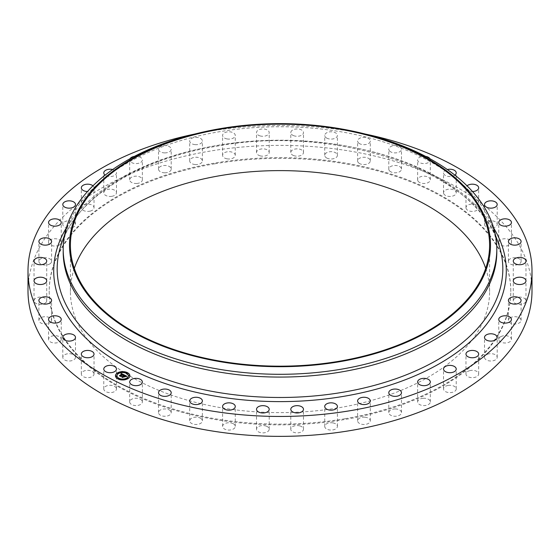 <?xml version="1.0" encoding="UTF-8"?>
<svg xmlns="http://www.w3.org/2000/svg" width="560" height="560" viewBox="0 0 560 560"><rect width="100%" height="100%" fill="white"/><g stroke="black" fill="none" stroke-linecap="round" stroke-linejoin="round"><path stroke-width="0.42" stroke-dasharray="2.8 2.1" d="M116.214 387.919A6.349 3.661 180 0 1 116.466 388.948A6.349 3.661 180 0 1 111.027 392.581A6.349 3.661 180 0 1 104.034 389.984A6.349 3.661 180 0 1 103.775 388.948A6.349 3.661 180 0 1 109.221 385.322A6.349 3.661 180 0 1 116.214 387.919M28 290.871A252 145.488 180 0 1 209.055 151.27A252 145.488 180 0 1 532 290.871M344.981 418.733A230.797 133.252 180 0 1 49.203 290.871A230.797 133.252 180 0 1 215.019 163.016A230.797 133.252 180 0 1 510.797 290.871A230.797 133.252 180 0 1 344.981 418.733M93.954 373.471A6.349 3.661 180 0 1 94.024 373.996A6.349 3.661 180 0 1 88.13 377.65A6.349 3.661 180 0 1 81.389 374.514A6.349 3.661 180 0 1 81.326 373.996A6.349 3.661 180 0 1 87.22 370.342A6.349 3.661 180 0 1 93.954 373.471M75.488 357.35A6.349 3.661 180 0 1 69.139 361.011A6.349 3.661 180 0 1 62.797 357.343L62.797 357.343A6.349 3.661 180 0 1 69.146 353.682A6.349 3.661 180 0 1 75.488 357.343A6.349 3.661 180 0 1 75.488 357.35L75.488 337.442M61.187 339.864A6.349 3.661 180 0 1 54.453 343A6.349 3.661 180 0 1 48.559 339.346A6.349 3.661 180 0 1 48.622 338.821A6.349 3.661 180 0 1 55.356 335.692A6.349 3.661 180 0 1 61.25 339.346A6.349 3.661 180 0 1 61.187 339.864M51.338 321.391A6.349 3.661 180 0 1 44.345 323.981A6.349 3.661 180 0 1 38.899 320.355A6.349 3.661 180 0 1 39.158 319.326A6.349 3.661 180 0 1 46.151 316.729A6.349 3.661 180 0 1 51.59 320.355A6.349 3.661 180 0 1 51.338 321.391M46.144 302.288A6.349 3.661 180 0 1 39.018 304.346A6.349 3.661 180 0 1 34.02 300.769A6.349 3.661 180 0 1 34.594 299.243A6.349 3.661 180 0 1 41.72 297.185A6.349 3.661 180 0 1 46.718 300.769A6.349 3.661 180 0 1 46.144 302.288M45.71 282.961A6.349 3.661 180 0 1 38.577 284.494A6.349 3.661 180 0 1 34.02 280.98A6.349 3.661 180 0 1 35.028 278.999A6.349 3.661 180 0 1 42.154 277.459A6.349 3.661 180 0 1 46.718 280.98A6.349 3.661 180 0 1 45.71 282.961M50.043 263.788A6.349 3.661 180 0 1 43.029 264.824A6.349 3.661 180 0 1 38.899 261.387A6.349 3.661 180 0 1 40.453 258.986A6.349 3.661 180 0 1 47.467 257.957A6.349 3.661 180 0 1 51.59 261.387A6.349 3.661 180 0 1 50.043 263.788M59.059 245.168A6.349 3.661 180 0 1 52.269 245.735A6.349 3.661 180 0 1 48.559 242.403A6.349 3.661 180 0 1 50.75 239.631A6.349 3.661 180 0 1 57.54 239.071A6.349 3.661 180 0 1 61.25 242.403A6.349 3.661 180 0 1 59.059 245.168M72.576 227.479A6.349 3.661 180 0 1 66.101 227.612A6.349 3.661 180 0 1 62.797 224.399A6.349 3.661 180 0 1 65.716 221.319A6.349 3.661 180 0 1 72.184 221.186A6.349 3.661 180 0 1 75.488 224.399A6.349 3.661 180 0 1 72.576 227.479M90.307 211.085A6.349 3.661 180 0 1 81.326 207.753A6.349 3.661 180 0 1 85.036 204.414A6.349 3.661 180 0 1 94.024 207.753A6.349 3.661 180 0 1 90.307 211.085M111.909 196.308A6.349 3.661 180 0 1 103.775 192.794A6.349 3.661 180 0 1 108.332 189.28A6.349 3.661 180 0 1 116.466 192.794A6.349 3.661 180 0 1 111.909 196.308M136.927 183.463A6.349 3.661 180 0 1 129.682 179.837A6.349 3.661 180 0 1 135.128 176.211A6.349 3.661 180 0 1 142.373 179.837A6.349 3.661 180 0 1 136.927 183.463M164.864 172.802A6.349 3.661 180 0 1 158.515 169.134A6.349 3.661 180 0 1 164.864 165.473A6.349 3.661 180 0 1 171.213 169.134A6.349 3.661 180 0 1 164.864 172.802M195.139 164.542A6.349 3.661 180 0 1 189.7 160.916A6.349 3.661 180 0 1 196.945 157.29A6.349 3.661 180 0 1 202.391 160.916A6.349 3.661 180 0 1 195.139 164.542M227.143 158.858A6.349 3.661 180 0 1 222.586 155.337A6.349 3.661 180 0 1 230.72 151.823A6.349 3.661 180 0 1 235.277 155.337A6.349 3.661 180 0 1 227.143 158.858M260.225 155.855A6.349 3.661 180 0 1 256.515 152.523A6.349 3.661 180 0 1 265.496 149.191A6.349 3.661 180 0 1 269.206 152.523A6.349 3.661 180 0 1 260.225 155.855M293.706 155.603A6.349 3.661 180 0 1 290.794 152.523A6.349 3.661 180 0 1 294.098 149.303A6.349 3.661 180 0 1 300.573 149.443A6.349 3.661 180 0 1 303.485 152.523A6.349 3.661 180 0 1 300.181 155.736A6.349 3.661 180 0 1 293.706 155.603M326.907 158.109A6.349 3.661 180 0 1 324.723 155.337A6.349 3.661 180 0 1 328.433 152.005A6.349 3.661 180 0 1 335.223 152.572A6.349 3.661 180 0 1 337.414 155.337A6.349 3.661 180 0 1 333.704 158.669A6.349 3.661 180 0 1 326.907 158.109M359.156 163.317A6.349 3.661 180 0 1 357.609 160.916A6.349 3.661 180 0 1 361.739 157.479A6.349 3.661 180 0 1 368.753 158.515A6.349 3.661 180 0 1 370.3 160.916A6.349 3.661 180 0 1 366.177 164.346A6.349 3.661 180 0 1 359.156 163.317M389.795 171.115A6.349 3.661 180 0 1 388.787 169.134A6.349 3.661 180 0 1 393.351 165.62A6.349 3.661 180 0 1 400.477 167.153A6.349 3.661 180 0 1 401.485 169.134A6.349 3.661 180 0 1 396.921 172.655A6.349 3.661 180 0 1 389.795 171.115M418.201 181.356A6.349 3.661 180 0 1 417.627 179.837A6.349 3.661 180 0 1 422.625 176.253A6.349 3.661 180 0 1 429.744 178.311A6.349 3.661 180 0 1 430.318 179.837A6.349 3.661 180 0 1 425.32 183.414A6.349 3.661 180 0 1 418.201 181.356M443.786 193.823A6.349 3.661 180 0 1 443.534 192.794A6.349 3.661 180 0 1 448.973 189.168A6.349 3.661 180 0 1 455.966 191.765A6.349 3.661 180 0 1 456.225 192.794A6.349 3.661 180 0 1 450.779 196.42A6.349 3.661 180 0 1 443.786 193.823M466.046 208.271A6.349 3.661 180 0 1 465.976 207.753A6.349 3.661 180 0 1 471.87 204.099A6.349 3.661 180 0 1 478.611 207.228A6.349 3.661 180 0 1 478.674 207.753A6.349 3.661 180 0 1 472.78 211.407A6.349 3.661 180 0 1 466.046 208.271M484.512 224.399A6.349 3.661 180 0 1 490.861 220.738A6.349 3.661 180 0 1 497.203 224.399L497.203 224.399A6.349 3.661 180 0 1 490.854 228.067A6.349 3.661 180 0 1 484.512 224.399L484.512 204.498M498.813 241.878A6.349 3.661 180 0 1 505.547 238.749A6.349 3.661 180 0 1 511.441 242.403A6.349 3.661 180 0 1 511.378 242.921A6.349 3.661 180 0 1 504.644 246.057A6.349 3.661 180 0 1 498.75 242.403A6.349 3.661 180 0 1 498.813 241.878M508.662 260.358A6.349 3.661 180 0 1 515.655 257.761A6.349 3.661 180 0 1 521.101 261.387A6.349 3.661 180 0 1 520.842 262.423A6.349 3.661 180 0 1 513.849 265.013A6.349 3.661 180 0 1 508.41 261.387A6.349 3.661 180 0 1 508.662 260.358M513.856 279.454A6.349 3.661 180 0 1 520.982 277.396A6.349 3.661 180 0 1 525.98 280.98A6.349 3.661 180 0 1 525.406 282.499A6.349 3.661 180 0 1 518.28 284.557A6.349 3.661 180 0 1 513.282 280.98A6.349 3.661 180 0 1 513.856 279.454M514.29 298.788A6.349 3.661 180 0 1 521.423 297.255A6.349 3.661 180 0 1 525.98 300.769A6.349 3.661 180 0 1 524.972 302.75A6.349 3.661 180 0 1 517.846 304.283A6.349 3.661 180 0 1 513.282 300.769A6.349 3.661 180 0 1 514.29 298.788M509.957 317.954A6.349 3.661 180 0 1 516.971 316.925A6.349 3.661 180 0 1 521.101 320.355A6.349 3.661 180 0 1 519.547 322.756A6.349 3.661 180 0 1 512.533 323.792A6.349 3.661 180 0 1 508.41 320.355A6.349 3.661 180 0 1 509.957 317.954M500.941 336.574A6.349 3.661 180 0 1 507.731 336.014A6.349 3.661 180 0 1 511.441 339.346A6.349 3.661 180 0 1 509.25 342.118A6.349 3.661 180 0 1 502.46 342.678A6.349 3.661 180 0 1 498.75 339.346A6.349 3.661 180 0 1 500.941 336.574M487.424 354.263A6.349 3.661 180 0 1 493.899 354.13A6.349 3.661 180 0 1 497.203 357.343A6.349 3.661 180 0 1 494.284 360.43A6.349 3.661 180 0 1 487.816 360.563A6.349 3.661 180 0 1 484.512 357.343A6.349 3.661 180 0 1 487.424 354.263M469.693 370.664A6.349 3.661 180 0 1 478.674 373.996A6.349 3.661 180 0 1 474.964 377.328A6.349 3.661 180 0 1 465.976 373.996A6.349 3.661 180 0 1 469.693 370.664M448.091 385.434A6.349 3.661 180 0 1 456.225 388.948A6.349 3.661 180 0 1 451.668 392.469A6.349 3.661 180 0 1 443.534 388.948A6.349 3.661 180 0 1 448.091 385.434M423.073 398.286A6.349 3.661 180 0 1 430.318 401.912A6.349 3.661 180 0 1 424.872 405.538A6.349 3.661 180 0 1 417.627 401.912A6.349 3.661 180 0 1 423.073 398.286M395.136 408.947A6.349 3.661 180 0 1 401.485 412.608A6.349 3.661 180 0 1 395.136 416.276A6.349 3.661 180 0 1 388.787 412.608A6.349 3.661 180 0 1 395.136 408.947M364.861 417.207A6.349 3.661 180 0 1 370.3 420.833A6.349 3.661 180 0 1 363.055 424.459A6.349 3.661 180 0 1 357.609 420.833A6.349 3.661 180 0 1 364.861 417.207M332.857 422.891A6.349 3.661 180 0 1 337.414 426.405A6.349 3.661 180 0 1 329.28 429.919A6.349 3.661 180 0 1 324.723 426.405A6.349 3.661 180 0 1 332.857 422.891M299.775 425.887A6.349 3.661 180 0 1 303.485 429.226A6.349 3.661 180 0 1 294.504 432.558A6.349 3.661 180 0 1 290.794 429.226A6.349 3.661 180 0 1 299.775 425.887M266.294 426.139A6.349 3.661 180 0 1 269.206 429.226A6.349 3.661 180 0 1 265.902 432.439A6.349 3.661 180 0 1 259.427 432.306A6.349 3.661 180 0 1 256.515 429.226A6.349 3.661 180 0 1 259.819 426.006A6.349 3.661 180 0 1 266.294 426.139M233.093 423.64A6.349 3.661 180 0 1 235.277 426.405A6.349 3.661 180 0 1 231.567 429.737A6.349 3.661 180 0 1 224.777 429.177A6.349 3.661 180 0 1 222.586 426.405A6.349 3.661 180 0 1 226.296 423.073A6.349 3.661 180 0 1 233.093 423.64M200.844 418.432A6.349 3.661 180 0 1 202.391 420.833A6.349 3.661 180 0 1 198.261 424.263A6.349 3.661 180 0 1 191.247 423.227A6.349 3.661 180 0 1 189.7 420.833A6.349 3.661 180 0 1 193.823 417.396A6.349 3.661 180 0 1 200.844 418.432M170.205 410.627A6.349 3.661 180 0 1 171.213 412.608A6.349 3.661 180 0 1 166.649 416.129A6.349 3.661 180 0 1 159.523 414.589A6.349 3.661 180 0 1 158.515 412.608A6.349 3.661 180 0 1 163.079 409.094A6.349 3.661 180 0 1 170.205 410.627M141.799 400.386A6.349 3.661 180 0 1 142.373 401.912A6.349 3.661 180 0 1 137.375 405.489A6.349 3.661 180 0 1 130.256 403.431A6.349 3.661 180 0 1 129.682 401.912A6.349 3.661 180 0 1 134.68 398.328A6.349 3.661 180 0 1 141.799 400.386M194.39 134.134A252 145.488 180 0 1 209.055 131.362A252 145.488 180 0 1 365.61 134.134M215.019 163.758A230.797 133.252 180 0 1 510.797 291.613A230.797 133.252 180 0 1 344.981 419.475A230.797 133.252 180 0 1 49.203 291.613A230.797 133.252 180 0 1 215.019 163.758M485.695 268.394A209.594 121.009 180 0 1 489.594 291.613A209.594 121.009 180 0 1 339.01 407.729A209.594 121.009 180 0 1 70.406 291.613A209.594 121.009 180 0 1 74.305 268.394M195.804 133.784A216.804 125.167 180 0 1 218.96 129.024A216.804 125.167 180 0 1 364.196 133.784M63.196 251.909A216.804 125.167 180 0 1 67.816 226.205A216.804 125.167 180 0 1 218.96 131.803A216.804 125.167 180 0 1 492.184 226.205A216.804 125.167 180 0 1 496.804 251.909M472.465 191.513A6.349 3.661 180 0 1 466.046 188.37A6.349 3.661 180 0 1 465.976 187.845A6.349 3.661 180 0 1 467.033 185.822M92.967 185.822A6.349 3.661 180 0 1 94.024 187.845A6.349 3.661 180 0 1 90.307 191.177A6.349 3.661 180 0 1 87.535 191.513M112.672 169.533A6.349 3.661 180 0 1 116.466 172.893A6.349 3.661 180 0 1 111.909 176.407A6.349 3.661 180 0 1 105.119 175.147M134.393 156.387A6.349 3.661 180 0 1 135.128 156.303A6.349 3.661 180 0 1 142.373 159.929A6.349 3.661 180 0 1 136.927 163.555A6.349 3.661 180 0 1 129.682 159.929A6.349 3.661 180 0 1 130.025 158.739M164.864 152.894A6.349 3.661 180 0 1 158.515 149.233A6.349 3.661 180 0 1 164.864 145.565A6.349 3.661 180 0 1 171.213 149.233A6.349 3.661 180 0 1 164.864 152.894M195.139 144.634A6.349 3.661 180 0 1 189.7 141.008A6.349 3.661 180 0 1 196.945 137.382A6.349 3.661 180 0 1 202.391 141.008A6.349 3.661 180 0 1 195.139 144.634M227.143 138.95A6.349 3.661 180 0 1 222.586 135.436A6.349 3.661 180 0 1 230.72 131.922A6.349 3.661 180 0 1 235.277 135.436A6.349 3.661 180 0 1 227.143 138.95M260.225 135.954A6.349 3.661 180 0 1 256.515 132.615A6.349 3.661 180 0 1 265.496 129.283A6.349 3.661 180 0 1 269.206 132.615A6.349 3.661 180 0 1 260.225 135.954M293.706 135.702A6.349 3.661 180 0 1 290.794 132.615A6.349 3.661 180 0 1 294.098 129.402A6.349 3.661 180 0 1 300.573 129.535A6.349 3.661 180 0 1 303.485 132.615A6.349 3.661 180 0 1 300.181 135.835A6.349 3.661 180 0 1 293.706 135.702M326.907 138.201A6.349 3.661 180 0 1 324.723 135.436A6.349 3.661 180 0 1 328.433 132.104A6.349 3.661 180 0 1 335.223 132.664A6.349 3.661 180 0 1 337.414 135.436A6.349 3.661 180 0 1 333.704 138.768A6.349 3.661 180 0 1 326.907 138.201M359.156 143.409A6.349 3.661 180 0 1 357.609 141.008A6.349 3.661 180 0 1 361.739 137.578A6.349 3.661 180 0 1 368.753 138.614A6.349 3.661 180 0 1 370.3 141.008A6.349 3.661 180 0 1 366.177 144.445A6.349 3.661 180 0 1 359.156 143.409M389.795 151.214A6.349 3.661 180 0 1 388.787 149.233A6.349 3.661 180 0 1 393.351 145.712A6.349 3.661 180 0 1 400.477 147.252A6.349 3.661 180 0 1 401.485 149.233A6.349 3.661 180 0 1 396.921 152.747A6.349 3.661 180 0 1 389.795 151.214M429.975 158.739A6.349 3.661 180 0 1 430.318 159.929A6.349 3.661 180 0 1 425.32 163.513A6.349 3.661 180 0 1 418.201 161.455A6.349 3.661 180 0 1 417.627 159.929A6.349 3.661 180 0 1 425.607 156.387M454.881 175.147A6.349 3.661 180 0 1 448.686 176.491A6.349 3.661 180 0 1 443.786 173.922A6.349 3.661 180 0 1 443.534 172.893A6.349 3.661 180 0 1 447.328 169.533M115.465 375.879A7.21 4.165 0 0 0 115.458 375.97A7.21 4.165 0 0 0 120.155 379.869A7.21 4.165 0 0 0 128.121 378.7A7.21 4.165 0 0 0 129.885 375.97A7.21 4.165 0 0 0 129.885 375.879M128.352 375.879A5.684 3.283 0 0 0 124.586 372.883A5.684 3.283 0 0 0 118.377 373.821A5.684 3.283 0 0 0 116.991 375.879M127.302 373.072L126.483 373.072M127.953 378.322L127.134 378.322M129.514 375.613L128.695 375.613M118.86 378.693L118.041 378.693M123.543 379.596L122.724 379.596M118.209 373.443L117.39 373.443M122.626 372.169L121.807 372.169M116.655 376.145L115.836 376.145M124.306 374.962L124.362 375.48M123.319 375.998L122.71 376.047L123.319 376.173M123.165 376.215L122.724 376.145L123.165 376.278M121.989 376.859L122.794 377.433M122.752 377.104L123.795 376.411L124.397 377.111L124.971 376.551M124.173 376.397L124.971 375.865L125.762 376.397L124.964 375.802L124.173 376.327M123.97 376.299L124.936 375.655L125.846 376.32M125.825 376.446L126.504 376.411M126.826 376.509L125.811 376.495M126.196 376.299L126.833 376.551M121.03 374.157L122.206 374.318M122.052 374.36L120.974 374.318L122.052 374.423M119.784 375.788L120.47 376.131M120.456 376.04L122.724 374.563L123.249 374.766M123.221 375.235L124.075 375.144M121.338 373.877L121.338 374.234M121.807 373.94L121.786 374.29M119.42 375.606L120.631 376.586L122.717 374.759L123.116 375.235M122.724 374.388L122.717 374.759M122.899 374.465L120.638 376.054M125.363 376.495L124.439 377.216L125.363 376.67M125.839 376.677L126.224 376.635M120.554 375.935L120.554 376.481L119.413 375.914M124.313 376.698L122.934 377.153M122.836 377.622L121.527 376.971L122.913 377.727L123.823 376.628L124.313 376.873M61.922 242.424A222.831 128.646 180 0 1 217.266 145.404A222.831 128.646 180 0 1 498.078 242.424C476.756 172.473 336.833 123.508 216.895 146.216C139.132 158.844 77.14 197.939 61.922 242.424M66.318 227.969A226.289 130.648 180 0 1 216.293 145.607A226.289 130.648 180 0 1 493.682 227.969M116.466 388.948L116.466 369.047M103.775 388.948L103.775 369.047M510.797 290.871L510.797 291.613M70.406 291.613L70.406 245.175M67.816 226.205L64.54 235.228M492.184 226.205L495.46 235.228M489.594 291.613L489.594 245.175M49.203 290.871L49.203 291.613M465.976 207.753L465.976 187.845M478.674 207.753L478.674 187.845M62.797 357.343L62.797 337.442M497.203 224.399L497.203 204.498M48.559 339.346L48.559 319.438M61.25 339.346L61.25 319.438M511.441 242.403L511.441 222.495M498.75 242.403L498.75 222.495M38.899 320.355L38.899 300.454M51.59 320.355L51.59 300.454M521.101 261.387L521.101 241.486M508.41 261.387L508.41 241.486M34.02 300.769L34.02 280.861M46.718 300.769L46.718 280.861M525.98 280.98L525.98 261.072M513.282 280.98L513.282 261.072M34.02 280.98L34.02 261.072M46.718 280.98L46.718 261.072M525.98 300.769L525.98 280.861M513.282 300.769L513.282 280.861M38.899 261.387L38.899 241.486M51.59 261.387L51.59 241.486M521.101 320.355L521.101 300.454M508.41 320.355L508.41 300.454M48.559 242.403L48.559 222.495M61.25 242.403L61.25 222.495M511.441 339.346L511.441 319.438M498.75 339.346L498.75 319.438M62.797 224.399L62.797 204.498M75.488 224.399L75.488 204.498M497.203 357.343L497.203 337.442M484.512 357.343L484.512 337.442M81.326 207.753L81.326 187.845M94.024 207.753L94.024 187.845M478.674 373.996L478.674 354.088M465.976 373.996L465.976 354.088M103.775 192.794L103.775 172.893M116.466 192.794L116.466 172.893M456.225 388.948L456.225 369.047M443.534 388.948L443.534 369.047M129.682 179.837L129.682 159.929M142.373 179.837L142.373 159.929M430.318 401.912L430.318 382.004M417.627 401.912L417.627 382.004M158.515 169.134L158.515 149.233M171.213 169.134L171.213 149.233M401.485 412.608L401.485 392.707M388.787 412.608L388.787 392.707M189.7 160.916L189.7 141.008M202.391 160.916L202.391 141.008M370.3 420.833L370.3 400.925M357.609 420.833L357.609 400.925M222.586 155.337L222.586 135.436M235.277 155.337L235.277 135.436M337.414 426.405L337.414 406.504M324.723 426.405L324.723 406.504M256.515 152.523L256.515 132.615M269.206 152.523L269.206 132.615M303.485 429.226L303.485 409.318M290.794 429.226L290.794 409.318M290.794 152.523L290.794 132.615M303.485 152.523L303.485 132.615M269.206 429.226L269.206 409.318M256.515 429.226L256.515 409.318M324.723 155.337L324.723 135.436M337.414 155.337L337.414 135.436M235.277 426.405L235.277 406.504M222.586 426.405L222.586 406.504M357.609 160.916L357.609 141.008M370.3 160.916L370.3 141.008M202.391 420.833L202.391 400.925M189.7 420.833L189.7 400.925M388.787 169.134L388.787 149.233M401.485 169.134L401.485 149.233M171.213 412.608L171.213 392.707M158.515 412.608L158.515 392.707M417.627 179.837L417.627 159.929M430.318 179.837L430.318 159.929M142.373 401.912L142.373 382.004M129.682 401.912L129.682 382.004M443.534 192.794L443.534 172.893M456.225 192.794L456.225 172.893M94.024 373.996L94.024 354.088M81.326 373.996L81.326 354.088"/><path stroke-width="0.84" d="M116.214 368.018A6.349 3.661 180 0 1 116.466 369.047A6.349 3.661 180 0 1 111.027 372.673A6.349 3.661 180 0 1 104.034 370.076A6.349 3.661 180 0 1 103.775 369.047A6.349 3.661 180 0 1 109.221 365.421A6.349 3.661 180 0 1 116.214 368.018M365.61 134.134A252 145.488 180 0 1 532 270.97L532 290.871A252 145.488 180 0 1 350.945 430.479A252 145.488 180 0 1 28 290.871L28 270.97A252 145.488 180 0 1 194.39 134.134M532 270.97A252 145.488 180 0 1 350.945 410.571A252 145.488 180 0 1 28 270.97M74.305 268.394A209.594 121.009 180 0 1 220.99 175.504A209.594 121.009 180 0 1 485.695 268.394M339.01 361.284A209.594 121.009 180 0 1 70.406 245.175A209.594 121.009 180 0 1 220.99 129.066A209.594 121.009 180 0 1 489.594 245.175A209.594 121.009 180 0 1 339.01 361.284M339.262 361.788A210.49 121.527 180 0 1 81.704 285.943A210.49 121.527 180 0 1 198.254 133.189A210.49 121.527 180 0 1 220.738 128.562A210.49 121.527 180 0 1 361.746 133.189A210.49 121.527 180 0 1 490.154 252.063A210.49 121.527 180 0 1 339.262 361.788M361.746 133.189L364.196 133.784A216.804 125.167 180 0 1 496.804 249.13A216.804 125.167 180 0 1 341.04 369.236A216.804 125.167 180 0 1 63.196 249.13A216.804 125.167 180 0 1 195.804 133.784L198.254 133.189M496.804 249.13L496.804 251.909A216.804 125.167 180 0 1 341.04 372.015A216.804 125.167 180 0 1 63.196 251.909L63.196 249.13M467.033 185.822A6.349 3.661 180 0 1 473.718 184.268A6.349 3.661 180 0 1 478.611 187.327A6.349 3.661 180 0 1 478.674 187.845A6.349 3.661 180 0 1 472.465 191.513M75.488 337.442A6.349 3.661 180 0 1 69.139 341.103A6.349 3.661 180 0 1 62.797 337.442L62.797 337.442A6.349 3.661 180 0 1 69.146 333.781A6.349 3.661 180 0 1 75.488 337.442L75.488 337.442M484.512 204.491A6.349 3.661 180 0 1 490.861 200.83A6.349 3.661 180 0 1 497.203 204.498L497.203 204.498A6.349 3.661 180 0 1 490.854 208.159A6.349 3.661 180 0 1 484.512 204.498A6.349 3.661 180 0 1 484.512 204.491M61.187 319.963A6.349 3.661 180 0 1 54.453 323.092A6.349 3.661 180 0 1 48.559 319.438A6.349 3.661 180 0 1 48.622 318.92A6.349 3.661 180 0 1 55.356 315.784A6.349 3.661 180 0 1 61.25 319.438A6.349 3.661 180 0 1 61.187 319.963M498.813 221.977A6.349 3.661 180 0 1 505.547 218.841A6.349 3.661 180 0 1 511.441 222.495A6.349 3.661 180 0 1 511.378 223.02A6.349 3.661 180 0 1 504.644 226.149A6.349 3.661 180 0 1 498.75 222.495A6.349 3.661 180 0 1 498.813 221.977M51.338 301.483A6.349 3.661 180 0 1 44.345 304.08A6.349 3.661 180 0 1 38.899 300.454A6.349 3.661 180 0 1 39.158 299.418A6.349 3.661 180 0 1 46.151 296.828A6.349 3.661 180 0 1 51.59 300.454A6.349 3.661 180 0 1 51.338 301.483M508.662 240.45A6.349 3.661 180 0 1 515.655 237.86A6.349 3.661 180 0 1 521.101 241.486A6.349 3.661 180 0 1 520.842 242.515A6.349 3.661 180 0 1 513.849 245.112A6.349 3.661 180 0 1 508.41 241.486A6.349 3.661 180 0 1 508.662 240.45M46.144 282.387A6.349 3.661 180 0 1 39.018 284.445A6.349 3.661 180 0 1 34.02 280.861A6.349 3.661 180 0 1 34.594 279.342A6.349 3.661 180 0 1 41.72 277.284A6.349 3.661 180 0 1 46.718 280.861A6.349 3.661 180 0 1 46.144 282.387M513.856 259.553A6.349 3.661 180 0 1 520.982 257.495A6.349 3.661 180 0 1 525.98 261.072A6.349 3.661 180 0 1 525.406 262.598A6.349 3.661 180 0 1 518.28 264.656A6.349 3.661 180 0 1 513.282 261.072A6.349 3.661 180 0 1 513.856 259.553M45.71 263.053A6.349 3.661 180 0 1 38.577 264.586A6.349 3.661 180 0 1 34.02 261.072A6.349 3.661 180 0 1 35.028 259.091A6.349 3.661 180 0 1 42.154 257.558A6.349 3.661 180 0 1 46.718 261.072A6.349 3.661 180 0 1 45.71 263.053M514.29 278.88A6.349 3.661 180 0 1 521.423 277.347A6.349 3.661 180 0 1 525.98 280.861A6.349 3.661 180 0 1 524.972 282.842A6.349 3.661 180 0 1 517.846 284.382A6.349 3.661 180 0 1 513.282 280.861A6.349 3.661 180 0 1 514.29 278.88M50.043 243.887A6.349 3.661 180 0 1 43.029 244.916A6.349 3.661 180 0 1 38.899 241.486A6.349 3.661 180 0 1 40.453 239.085A6.349 3.661 180 0 1 47.467 238.049A6.349 3.661 180 0 1 51.59 241.486A6.349 3.661 180 0 1 50.043 243.887M509.957 298.053A6.349 3.661 180 0 1 516.971 297.017A6.349 3.661 180 0 1 521.101 300.454A6.349 3.661 180 0 1 519.547 302.855A6.349 3.661 180 0 1 512.533 303.884A6.349 3.661 180 0 1 508.41 300.454A6.349 3.661 180 0 1 509.957 298.053M59.059 225.267A6.349 3.661 180 0 1 52.269 225.827A6.349 3.661 180 0 1 48.559 222.495A6.349 3.661 180 0 1 50.75 219.73A6.349 3.661 180 0 1 57.54 219.163A6.349 3.661 180 0 1 61.25 222.495A6.349 3.661 180 0 1 59.059 225.267M500.941 316.673A6.349 3.661 180 0 1 507.731 316.106A6.349 3.661 180 0 1 511.441 319.438A6.349 3.661 180 0 1 509.25 322.21A6.349 3.661 180 0 1 502.46 322.77A6.349 3.661 180 0 1 498.75 319.438A6.349 3.661 180 0 1 500.941 316.673M72.576 207.578A6.349 3.661 180 0 1 66.101 207.711A6.349 3.661 180 0 1 62.797 204.498A6.349 3.661 180 0 1 65.716 201.411A6.349 3.661 180 0 1 72.184 201.278A6.349 3.661 180 0 1 75.488 204.498A6.349 3.661 180 0 1 72.576 207.578M487.424 334.362A6.349 3.661 180 0 1 493.899 334.229A6.349 3.661 180 0 1 497.203 337.442A6.349 3.661 180 0 1 494.284 340.522A6.349 3.661 180 0 1 487.816 340.655A6.349 3.661 180 0 1 484.512 337.442A6.349 3.661 180 0 1 487.424 334.362M87.535 191.513A6.349 3.661 180 0 1 81.326 187.845A6.349 3.661 180 0 1 85.036 184.513A6.349 3.661 180 0 1 92.967 185.822M469.693 350.756A6.349 3.661 180 0 1 478.674 354.088A6.349 3.661 180 0 1 474.964 357.427A6.349 3.661 180 0 1 465.976 354.088A6.349 3.661 180 0 1 469.693 350.756M105.119 175.147A6.349 3.661 180 0 1 103.775 172.893A6.349 3.661 180 0 1 108.332 169.372A6.349 3.661 180 0 1 112.672 169.533M448.091 365.533A6.349 3.661 180 0 1 456.225 369.047A6.349 3.661 180 0 1 451.668 372.561A6.349 3.661 180 0 1 443.534 369.047A6.349 3.661 180 0 1 448.091 365.533M130.025 158.739A6.349 3.661 180 0 1 134.393 156.387M423.073 378.378A6.349 3.661 180 0 1 430.318 382.004A6.349 3.661 180 0 1 424.872 385.63A6.349 3.661 180 0 1 417.627 382.004A6.349 3.661 180 0 1 423.073 378.378M395.136 389.039A6.349 3.661 180 0 1 401.485 392.707A6.349 3.661 180 0 1 395.136 396.368A6.349 3.661 180 0 1 388.787 392.707A6.349 3.661 180 0 1 395.136 389.039M364.861 397.299A6.349 3.661 180 0 1 370.3 400.925A6.349 3.661 180 0 1 363.055 404.551A6.349 3.661 180 0 1 357.609 400.925A6.349 3.661 180 0 1 364.861 397.299M332.857 402.983A6.349 3.661 180 0 1 337.414 406.504A6.349 3.661 180 0 1 329.28 410.018A6.349 3.661 180 0 1 324.723 406.504A6.349 3.661 180 0 1 332.857 402.983M299.775 405.986A6.349 3.661 180 0 1 303.485 409.318A6.349 3.661 180 0 1 294.504 412.65A6.349 3.661 180 0 1 290.794 409.318A6.349 3.661 180 0 1 299.775 405.986M266.294 406.238A6.349 3.661 180 0 1 269.206 409.318A6.349 3.661 180 0 1 265.902 412.538A6.349 3.661 180 0 1 259.427 412.398A6.349 3.661 180 0 1 256.515 409.318A6.349 3.661 180 0 1 259.819 406.105A6.349 3.661 180 0 1 266.294 406.238M233.093 403.732A6.349 3.661 180 0 1 235.277 406.504A6.349 3.661 180 0 1 231.567 409.836A6.349 3.661 180 0 1 224.777 409.269A6.349 3.661 180 0 1 222.586 406.504A6.349 3.661 180 0 1 226.296 403.172A6.349 3.661 180 0 1 233.093 403.732M200.844 398.524A6.349 3.661 180 0 1 202.391 400.925A6.349 3.661 180 0 1 198.261 404.362A6.349 3.661 180 0 1 191.247 403.326A6.349 3.661 180 0 1 189.7 400.925A6.349 3.661 180 0 1 193.823 397.495A6.349 3.661 180 0 1 200.844 398.524M170.205 390.726A6.349 3.661 180 0 1 171.213 392.707A6.349 3.661 180 0 1 166.649 396.221A6.349 3.661 180 0 1 159.523 394.688A6.349 3.661 180 0 1 158.515 392.707A6.349 3.661 180 0 1 163.079 389.186A6.349 3.661 180 0 1 170.205 390.726M425.607 156.387A6.349 3.661 180 0 1 429.744 158.41A6.349 3.661 180 0 1 429.975 158.739M141.799 380.485A6.349 3.661 180 0 1 142.373 382.004A6.349 3.661 180 0 1 137.375 385.588A6.349 3.661 180 0 1 130.256 383.53A6.349 3.661 180 0 1 129.682 382.004A6.349 3.661 180 0 1 134.68 378.427A6.349 3.661 180 0 1 141.799 380.485M447.328 169.533A6.349 3.661 180 0 1 455.966 171.857A6.349 3.661 180 0 1 456.225 172.893A6.349 3.661 180 0 1 454.881 175.147M93.954 353.57A6.349 3.661 180 0 1 94.024 354.088A6.349 3.661 180 0 1 88.13 357.742A6.349 3.661 180 0 1 81.389 354.613A6.349 3.661 180 0 1 81.326 354.088A6.349 3.661 180 0 1 87.22 350.434A6.349 3.661 180 0 1 93.954 353.57M117.222 373.065A7.21 4.165 180 0 1 125.195 371.889A7.21 4.165 180 0 1 129.885 375.795A7.21 4.165 180 0 1 128.121 378.518A7.21 4.165 180 0 1 120.155 379.694A7.21 4.165 180 0 1 115.458 375.795A7.21 4.165 180 0 1 117.222 373.065M129.885 375.879A7.21 4.165 0 0 0 125.125 372.05A7.21 4.165 0 0 0 117.222 373.24A7.21 4.165 0 0 0 115.465 375.879M116.991 375.879A5.684 3.283 0 0 0 116.991 375.97A5.684 3.283 0 0 0 120.687 379.043A5.684 3.283 0 0 0 126.966 378.119A5.684 3.283 0 0 0 128.359 375.97A5.684 3.283 0 0 0 128.352 375.879M126.483 373.072L127.302 373.072M127.134 378.322L127.953 378.322M128.695 375.613L129.514 375.613M118.041 378.693L118.86 378.693M122.724 379.596L123.543 379.596M117.39 373.443L118.209 373.443M121.807 372.169L122.626 372.169M115.836 376.145L116.655 376.145M126.966 377.944A5.684 3.283 180 0 1 120.687 378.868A5.684 3.283 180 0 1 116.991 375.795A5.684 3.283 180 0 1 118.377 373.646A5.684 3.283 180 0 1 124.663 372.722A5.684 3.283 180 0 1 128.359 375.795A5.684 3.283 180 0 1 126.966 377.944M124.089 374.85L123.116 375.095L122.724 374.388L120.512 376.152L119.42 375.606L122.052 374.248L121.023 374.115L122.206 374.143L120.918 374.038L121.212 373.436L124.089 374.85M124.11 375.018L123.116 375.2L124.11 375.018M123.151 374.913L122.717 374.577L120.631 376.411L119.413 375.802L120.554 376.306L122.703 374.507L123.151 374.913M124.306 374.962L126.777 376.201L125.769 376.418L124.936 375.473L123.97 376.117L124.964 375.627L125.748 376.257L124.971 375.69L124.173 376.222L125.265 376.362L124.397 376.936L123.795 376.236L122.794 377.258L121.625 376.677L122.276 376.691L123.165 376.096L122.724 375.963L123.319 375.998L122.724 375.837L123.494 375.879L124.306 374.962M126.833 376.376L125.755 376.537L126.826 376.327M125.363 376.495L124.439 377.041L125.363 376.495M124.313 376.698L123.823 376.453L122.913 377.552L121.527 376.796L122.836 377.447L123.823 376.383L124.313 376.698M124.362 375.298L123.172 376.04M123.165 376.096L121.989 376.859M124.971 376.551L124.173 376.222M126.504 376.236L124.341 375.158M123.837 374.906L121.03 373.814M122.052 374.248L119.784 375.788M127.225 373.149L126.462 372.981L127.225 373.149M127.876 378.399L127.106 378.231L127.876 378.399M129.437 375.69L128.667 375.529L129.437 375.69M118.783 378.77L118.013 378.609L118.783 378.77M123.466 379.673L122.696 379.505L123.466 379.673M117.474 373.191L118.237 373.359L117.474 373.191M121.884 371.917L122.654 372.078L121.884 371.917M115.913 375.893L116.683 376.061L115.913 375.893M495.46 235.228L498.078 242.424A222.831 128.646 180 0 1 342.734 392.287A222.831 128.646 180 0 1 61.922 242.424L64.54 235.228M493.682 227.969A226.289 130.648 180 0 1 343.707 396.333A226.289 130.648 180 0 1 116.039 361.011A226.289 130.648 180 0 1 66.318 227.969"/></g></svg>
